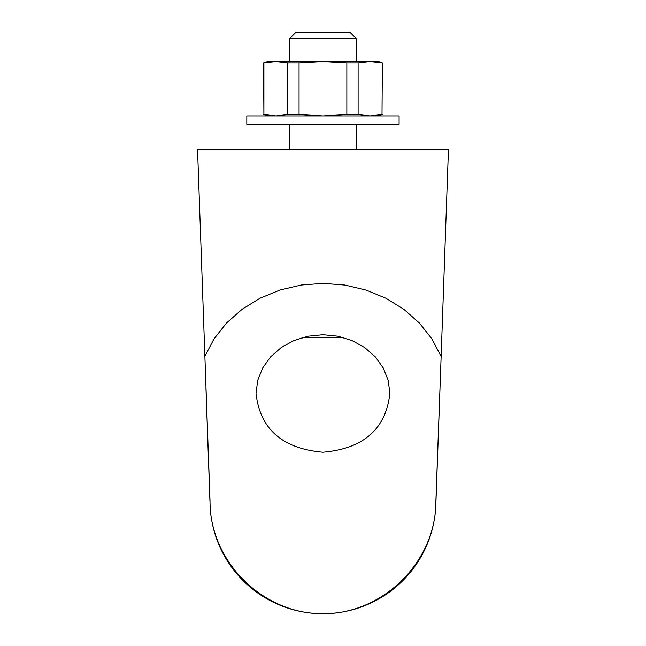 <?xml version="1.0" encoding="UTF-8"?>
<svg xmlns="http://www.w3.org/2000/svg" width="646" height="646" viewBox="0 0 646 646"><rect width="100%" height="100%" fill="white"/><g stroke="black" fill="none" stroke-linecap="round" stroke-linejoin="round"><path stroke-width="0.97" d="M382.004 62.848L370.053 61.499L358.102 62.848L358.102 114.536L370.053 115.884L382.004 114.536L382.359 62.848L382.004 114.536M346.854 62.848L322.952 61.499L299.058 62.848L299.058 114.536L322.952 115.884L346.854 114.536L346.854 62.848L358.102 62.848M382.359 62.848L377.337 61.499L275.858 61.499L263.907 62.848L263.907 114.536L275.858 115.884L287.809 114.536L287.809 62.848L275.858 61.499L268.575 61.499L263.907 62.848M399.091 115.884L246.82 115.884L246.82 124.25L399.091 124.25L399.091 115.884M356.422 149.347L356.422 124.25M343.987 337.68L301.924 337.68M441.137 356.471L448.453 149.347L197.547 149.347L210.007 500.747C209.554 561.188 262.518 614.152 322.952 613.7C383.393 614.152 436.357 561.188 435.905 500.747L441.137 356.471L431.964 338.948L419.448 323.097L403.976 309.41L386.025 298.299L366.137 290.102L344.932 285.072L323.048 283.376L301.165 285.048L279.944 290.046L260.047 298.21L242.072 309.305L226.585 322.976L214.036 338.803L204.839 356.309M209.918 500.666L205.937 387.624M440.023 387.624L435.985 500.666M210.007 500.747A112.953 112.953 0 0 0 322.952 613.7A112.953 112.953 0 0 0 435.905 500.747A112.953 112.953 0 0 1 322.952 613.7A112.953 112.953 0 0 1 210.007 500.747A112.953 112.953 0 0 0 322.952 613.7A112.953 112.953 0 0 0 435.905 500.747M322.952 452.216C363.528 448.663 385.84 429.073 389.885 393.462L388.214 380.389L383.264 367.97L375.286 356.826L364.691 347.524L351.997 340.531L337.85 336.178L322.952 334.709L308.061 336.178L293.914 340.531L281.22 347.524L270.626 356.826L262.647 367.97L257.697 380.389L256.018 393.462C260.072 429.073 282.383 448.663 322.952 452.216M350.003 32.3L295.908 32.3L289.489 38.72L356.422 38.72L350.003 32.3M356.422 61.499L356.422 38.72M287.809 114.536L299.058 114.536L322.952 115.884L346.854 114.536L358.102 114.536M263.907 114.536L263.552 62.848M299.058 62.848L287.809 62.848M289.489 149.347L289.489 124.25M289.489 61.499L289.489 38.72M268.575 115.884L263.552 114.536L268.575 115.884M377.337 115.884L382.359 114.536L377.337 115.884"/></g></svg>
